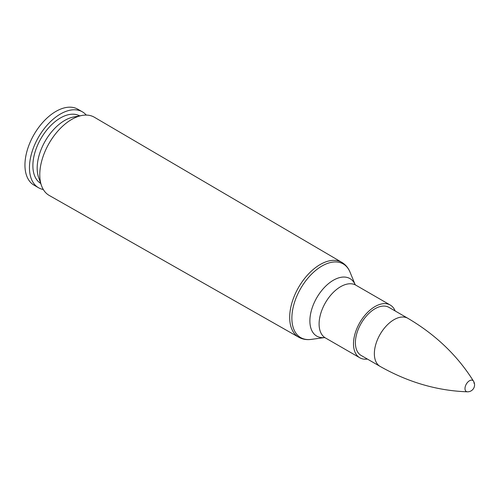 <?xml version="1.0" encoding="UTF-8"?>
<svg xmlns="http://www.w3.org/2000/svg" width="499" height="499" viewBox="0 0 499 499"><rect width="100%" height="100%" fill="white"/><g stroke="black" fill="none" stroke-linecap="round" stroke-linejoin="round"><path stroke-width="0.75" d="M39.783 174.719A45.147 26.067 -60 0 1 81.979 115.456A45.147 26.067 -60 0 1 94.367 117.24L341.902 262.412A43.188 24.938 120 0 0 308.588 273.876A43.188 24.938 120 0 0 289.682 317.401A43.188 24.938 120 0 0 298.714 337.218L49.226 195.44A45.147 26.067 -60 0 1 41.486 185.603A45.147 26.067 -60 0 1 39.783 174.719M355.394 342.744A27.769 16.03 -60 0 1 367.514 314.8A27.769 16.03 -60 0 1 388.914 307.359L407.883 318.312A27.769 16.03 120 0 0 380.113 334.342A27.769 16.03 120 0 0 380.113 366.409L361.145 355.456A27.769 16.03 -60 0 1 355.394 342.744M367.395 359.068A30.451 17.584 -60 0 1 359.804 357.783A30.451 17.584 -60 0 1 353.498 343.842A30.451 17.584 -60 0 1 366.79 313.197A30.451 17.584 -60 0 1 390.255 305.039A30.451 17.584 -60 0 1 395.164 310.971M41.486 185.603L38.641 177.582A38.991 22.511 -60 0 1 37.175 168.182A38.991 22.511 -60 0 1 73.615 117.003L81.979 115.456M40.706 183.407A38.991 22.511 -60 0 1 32.878 165.705A38.991 22.511 -60 0 1 49.732 126.64A38.991 22.511 -60 0 1 79.69 115.88M43.294 189.501A43.831 25.306 -60 0 1 38.529 187.749A43.831 25.306 -60 0 1 29.453 167.683A43.831 25.306 -60 0 1 48.584 123.571A43.831 25.306 -60 0 1 82.366 111.826A43.831 25.306 -60 0 1 86.265 115.076M38.529 187.749L34.026 185.148A43.831 25.306 -60 0 1 24.95 165.082A43.831 25.306 -60 0 1 44.08 120.97A43.831 25.306 -60 0 1 77.863 109.225L82.366 111.826M474.05 383.344A6.406 3.699 120 0 0 473.526 381.205L473.526 381.205A6.406 3.699 120 0 0 466.316 384.111A6.406 3.699 120 0 0 467.401 391.809L467.401 391.809C437.286 390.761 408.194 382.296 380.113 366.409M324.556 337.58L311.214 339.395A42.534 24.557 -60 0 1 291.871 318.125A42.534 24.557 -60 0 1 316.491 269.759A42.534 24.557 -60 0 1 350.042 272.155C348.296 267.876 345.582 264.632 341.902 262.412M355.12 284.598A33.208 19.174 120 0 0 328.866 283.338A33.208 19.174 120 0 0 309.879 320.907A33.208 19.174 120 0 0 324.537 337.574M359.804 357.783L325.404 337.923A30.451 17.584 -60 0 1 319.098 323.982A30.451 17.584 -60 0 1 332.39 293.337A30.451 17.584 -60 0 1 355.856 285.178L355.051 284.511M311.214 339.395C306.642 340.025 302.475 339.301 298.714 337.218M355.132 284.611L350.042 272.155M325.404 337.923L324.425 337.555M390.255 305.039L355.856 285.178M467.401 391.809A6.942 6.942 0 0 0 473.526 381.205C457.558 355.65 435.677 334.686 407.883 318.312"/></g></svg>
